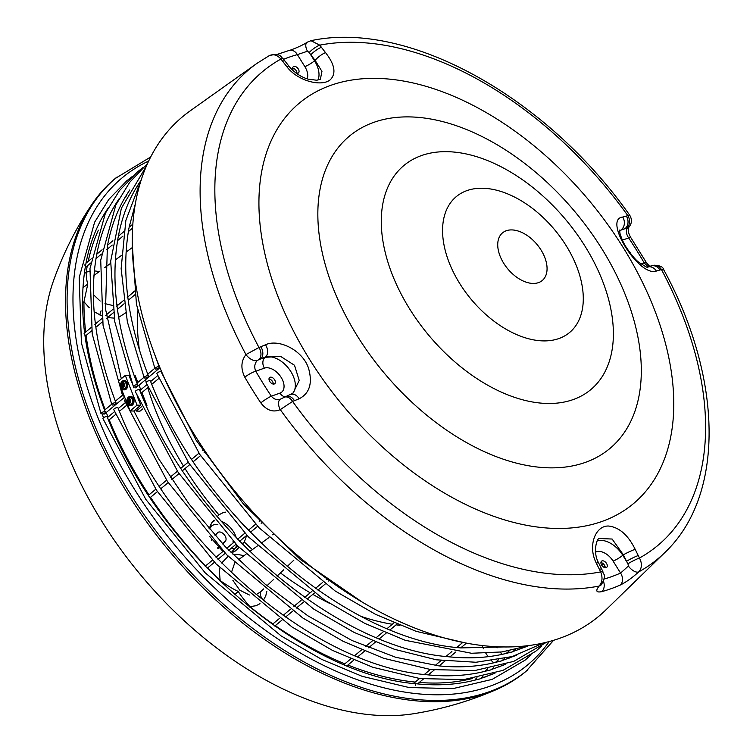 <?xml version="1.0" encoding="UTF-8"?>
<svg xmlns="http://www.w3.org/2000/svg" width="753" height="753" viewBox="0 0 753 753"><rect width="100%" height="100%" fill="white"/><g stroke="black" fill="none" stroke-linecap="round" stroke-linejoin="round"><path stroke-width="1.13" d="M103.538 417.717A310.18 190.537 -129.8 0 1 101.58 412.757M241.92 543.713L243.953 542.367L242.287 544.09M239.096 547.403L235.265 551.036L231.049 552.636M214.134 520.135L211.772 522.751L209.052 528.738M209.72 536.494L222.954 551.441M219.33 547.855L219.744 547.487A5.742 3.53 -129.8 0 1 219.556 547.685A5.742 3.53 -129.8 0 1 217.721 548.25M211.329 540.4A5.742 3.53 -129.8 0 1 211.922 539.12L211.988 539.044M215.066 535.581L217.589 532.738A5.742 3.53 -129.8 0 1 217.852 532.484A5.742 3.53 -129.8 0 1 224.065 534.489A5.742 3.53 -129.8 0 1 225.411 541.106L222.803 544.043M150.666 156.991L115.228 178.489A320.806 197.06 50.2 0 0 91.527 204.938A320.806 197.06 50.2 0 0 122.09 484.358A320.806 197.06 50.2 0 0 382.053 695.066A320.806 197.06 50.2 0 0 495.822 689.823A320.806 197.06 50.2 0 0 526.102 671.271L553.624 640.266M243.953 542.367L244.311 541.981A244.123 149.96 50.2 0 0 252.387 549.605M280.436 572.92A244.123 149.96 50.2 0 0 310.18 592.818M312.815 594.362A244.123 149.96 50.2 0 0 329.503 603.313M361.656 616.603A244.123 149.96 50.2 0 0 392.304 624.265M396.097 624.839A244.123 149.96 50.2 0 0 399.965 625.348M217.231 516.68L218.558 515.212M137.724 310.829A244.123 149.96 50.2 0 0 139.427 350.089M145.527 379.757A244.123 149.96 50.2 0 0 146.204 382.26M146.731 384.105A244.123 149.96 50.2 0 0 146.882 384.651M147.767 387.663A244.123 149.96 50.2 0 0 183.497 466.098M185.022 468.564A244.123 149.96 50.2 0 0 218.916 514.826L223.669 512.351L225.778 512.144M98.37 230.183A304.428 187.008 50.2 0 0 88.186 261.376M87.282 265.865A304.428 187.008 50.2 0 0 86.2 272.209C86.397 277.801 86.924 281.735 87.8 284.003L83.95 301.765L89.24 307.742M94.134 311.676L101.674 315.78M107.528 317.578L114.145 318.114M118.673 317.333L125.591 312.871M128.735 303.817L128.452 300.136M99.311 271.551L94.36 270.882M89.711 271.184L86.2 272.209L84.28 273.687M82.548 302.857L83.95 301.765A304.428 187.008 50.2 0 0 85.682 332.054M86.096 335.443A304.428 187.008 50.2 0 0 105.175 409.66M106.258 412.503A304.428 187.008 50.2 0 0 108.046 417.04M109.176 419.835A304.428 187.008 50.2 0 0 148.953 494.9M150.544 497.309A304.428 187.008 50.2 0 0 205.578 565.927M207.583 567.997A304.428 187.008 50.2 0 0 220.601 580.902C228.244 586.145 234.145 589.655 238.315 591.444C240.179 594.842 244.057 599.915 249.93 606.654L256.067 605.723L259.992 603.69M263.296 600.452L265.734 595.943L266.835 591.5M244.066 555.658L237.007 554.312L233.006 554.613M228.197 556.279L221.627 563.018M219.923 567.818L219.424 571.951L220.215 581.231M249.488 607.031L249.93 606.654A304.428 187.008 50.2 0 0 272.859 623.936M275.306 625.639A304.428 187.008 50.2 0 0 344.855 663.826M347.877 665.04A304.428 187.008 50.2 0 0 415.223 682.086M419.27 682.453A304.428 187.008 50.2 0 0 472.216 678.557M482.042 645.49L483.435 648.775M485.873 653.303L488.151 656.682M491.671 660.87L493.695 662.828M498.401 666.396L499.239 666.894M263.672 588.902L260.472 591.952L256.086 594.588M249.441 595.021L239.727 590.145L232.865 580.309M231.387 572.6L234.757 562.82M244.311 541.981L246.702 535.374M244.951 526.639L233.731 514.299M112.291 305.389L104.996 303.619M100.187 301.049L93.344 294.602M118.569 304.636L116.884 305.097M509.056 658.254L507.635 657.793M502.232 654.338L500.124 652.173M497.055 647.9L496.378 646.695M91.527 204.938C75.573 228.846 62.81 254.354 53.256 281.462A299.656 184.071 50.2 0 0 110.079 534.065A299.656 184.071 50.2 0 0 339.396 709.448A299.656 184.071 50.2 0 0 413.67 713.722C442.049 709.185 469.439 701.222 495.822 689.823M628.727 250.965A4.019 2.466 -129.8 0 1 630.722 253.667M296.974 73.276A4.019 2.466 50.2 0 0 294.009 68.579A4.019 2.466 50.2 0 0 292.672 68.118M293.981 71.422A4.019 2.466 -129.8 0 1 293.294 66.735A4.019 2.466 -129.8 0 1 296.098 66.838A4.019 2.466 -129.8 0 1 298.772 69.925A4.019 2.466 -129.8 0 1 298.442 72.909A4.019 2.466 -129.8 0 1 295.891 72.937M273.292 384.068A4.019 2.466 50.2 0 0 270.327 379.38A4.019 2.466 50.2 0 0 268.99 378.919M272.417 377.639A4.019 2.466 -129.8 0 1 275.09 380.726A4.019 2.466 -129.8 0 1 274.76 383.71A4.019 2.466 -129.8 0 1 271.965 383.606A4.019 2.466 -129.8 0 1 269.282 380.519A4.019 2.466 -129.8 0 1 269.612 377.535A4.019 2.466 -129.8 0 1 272.417 377.639M605.214 567.724A4.019 2.466 50.2 0 0 602.249 563.028A4.019 2.466 50.2 0 0 600.913 562.566M604.339 561.286A4.019 2.466 -129.8 0 1 607.012 564.383A4.019 2.466 -129.8 0 1 606.683 567.367A4.019 2.466 -129.8 0 1 603.878 567.263A4.019 2.466 -129.8 0 1 601.205 564.176A4.019 2.466 -129.8 0 1 601.534 561.192A4.019 2.466 -129.8 0 1 604.339 561.286M321.38 47.326A9.187 2.221 142.8 0 0 310.801 54.809L315.112 60.353A9.187 2.391 -38.6 0 1 325.55 52.644L319.743 45.152L310.97 40.69C408.201 19.7 546.678 97.259 629.677 215.16L622.693 217.062C602.729 219.095 639.052 277.349 656.362 271.071L661.445 269.546L663.817 269.941C663.139 266.571 659.402 265.094 652.597 265.498A9.187 7.615 73 0 1 661.445 269.546A308.532 189.521 -129.8 0 1 639.466 558.029L635.165 549.304C628.171 535.129 619.342 527.373 608.688 526.036C595.256 525.396 587.509 546.123 596.329 563.188L600.687 571.894C602.852 577.598 602.334 582.314 599.124 586.05C595.303 590.936 596.225 592.79 601.892 591.613A319.714 196.401 50.2 0 0 620.378 584.996C626.261 582.041 632.379 577.673 638.723 571.894C642.017 568.129 642.262 563.498 639.466 558.029A9.187 1.026 152.7 0 0 627.955 563.781L628.388 566.049A9.187 4.443 47.4 0 0 638.723 571.894A318.82 195.846 -129.8 0 0 664.748 552.627L606.014 609.779A325.108 199.714 -129.8 0 1 307.139 563.46A325.108 199.714 -129.8 0 1 132.867 223.669A325.108 199.714 -129.8 0 1 190.076 110.936L256.858 63.431A318.82 195.846 -129.8 0 0 200.75 173.99A318.82 195.846 -129.8 0 0 245.949 354.569C240.988 361.12 240.602 368.659 244.8 377.197A319.714 196.401 50.2 0 0 260.82 402.893C266.647 410.432 273.132 412.672 280.267 409.623L292.597 401.424L299.176 398.779C309.699 393.292 312.787 383.004 308.438 367.916C302.047 349.43 278.13 338.709 265.517 344.77L258.985 347.5L245.949 354.569A9.187 4.819 -138.1 0 0 257.121 360.621L258.938 359.595A9.187 6.466 -112 0 0 258.985 347.5A308.532 189.521 -129.8 0 1 280.963 59.026A9.187 2.174 -36.6 0 1 283.344 58.932A9.187 2.174 -36.6 0 1 283.373 58.96M285.011 61.144A9.187 2.221 142.8 0 0 284.982 61.106A9.187 2.221 142.8 0 0 282.582 61.2L286.714 66.537A9.187 2.391 -38.6 0 1 289.152 66.471A9.187 2.391 -38.6 0 1 289.18 66.509M317.926 80.11A22.976 14.109 50.2 0 0 314.547 60.824L315.112 60.353L321.955 71.403L320.354 79.329M286.714 66.537C297.736 81.305 322.02 87.103 330.398 79.639C336.375 73.455 334.756 64.457 325.55 52.644M320.411 79.272L316.768 80.242L308.419 79.187C305.134 78.397 296.701 75.319 289.152 66.471L283.344 58.932C280.257 56.936 281.264 52.635 269.339 55.59L256.858 63.431M268.689 56.004C272.755 53.642 276.85 54.649 280.963 59.026L282.582 61.2M283.589 59.261A310.547 190.763 -129.8 0 1 297.36 54.611A9.187 6.993 -105.6 0 0 289.321 50.395A9.187 6.993 -105.6 0 0 289.312 50.404C288.776 50.856 301.586 46.168 307.168 42.234A9.187 4.687 -122.9 0 1 307.318 42.13M307.459 51.242L309.21 52.465L314.547 60.824A8.038 1.393 -31.9 0 1 304.843 66.612L297.36 54.611L307.459 51.242A9.187 4.687 -122.9 0 1 307.158 42.224L310.98 40.69M309.21 52.465A9.187 2.146 -36.7 0 1 319.743 45.152A308.532 189.521 -129.8 0 1 477.675 79.31A308.532 189.521 -129.8 0 1 627.823 215.622A9.187 7.605 73.3 0 1 626.665 228.121L627.353 228.244A9.187 5.873 38.5 0 0 629.009 227.039A9.187 5.873 38.5 0 0 629.179 226.794M659.967 270.007A9.187 7.671 -106.5 0 0 651.138 265.941A9.187 7.671 -106.5 0 0 650.978 265.988M652.437 265.545A9.187 7.615 73 0 1 652.597 265.498L647.542 266.967A9.187 7.812 74.6 0 1 656.362 271.071M622.693 217.062A9.187 7.812 74.6 0 1 621.253 229.74L625.018 228.667A9.187 7.671 -106.5 0 0 626.327 216.055M619.663 230.39L620.688 230.211A8.038 6.193 -109.7 0 0 619.653 231.369M627.353 228.244C625.781 231.002 626.204 234.23 628.642 237.91A9.187 1.252 -33.7 0 1 630.722 237.459C628.153 232.846 627.588 229.373 629 227.029C631.974 223.302 632.2 219.349 629.677 215.16M622.373 240.151L628.642 237.91A310.547 190.763 -129.8 0 1 644.201 262.872A9.187 1.93 -30.2 0 1 646.582 262.891A9.187 1.93 -30.2 0 1 646.601 262.929M640.925 264.039L644.201 262.872L648.201 266.788M619.644 230.663A22.976 14.109 50.2 0 1 620.688 230.211L626.665 228.121M599.407 569.419A9.187 0.941 -26.8 0 1 601.6 568.995A9.187 0.941 -26.8 0 1 601.609 569.014M598.513 562.717A9.187 0.772 154.5 0 0 598.513 562.698A9.187 0.772 154.5 0 0 596.329 563.188M635.165 549.304A9.187 0.772 154.5 0 0 623.362 554.801L626.543 561.286A9.187 0.941 -26.8 0 1 638.205 555.545M599.124 538.517L612.123 539.035L623.362 554.801L622.797 555.272A8.038 1.393 -31.9 0 1 613.083 561.07L620.566 573.071A9.187 7.144 66.1 0 1 620.378 584.996M628.388 566.049L620.566 573.071A310.547 190.763 -129.8 0 1 604.085 579.076M603.473 581.316A9.187 6.993 74.4 0 1 601.892 591.613M601.694 584.337A9.187 6.457 -138.3 0 1 601.468 584.62A9.187 6.457 -138.3 0 1 599.124 586.05A318.82 195.846 -129.8 0 1 280.267 409.623A9.187 5.271 61.1 0 1 280.493 399.099A9.187 5.271 61.1 0 1 280.568 399.062M600.988 585.081L601.459 584.61C607.285 573.174 602.946 575.443 602.871 571.48A9.187 0.998 152.6 0 0 602.871 571.48A9.187 0.998 152.6 0 0 600.687 571.894A308.532 189.521 -129.8 0 1 292.597 401.424A9.187 6.457 -111.8 0 0 284.154 397.236A9.187 6.457 -111.8 0 0 284.145 397.236A9.187 6.457 -111.8 0 0 283.937 397.33M597.308 540.908A22.976 14.109 50.2 0 1 622.797 555.272L627.955 563.781M260.83 346.738A9.187 6.391 67.9 0 1 260.764 358.908L265.658 356.884A9.187 6.193 -112.7 0 0 265.517 344.77M299.176 398.779A9.187 6.193 -112.7 0 0 290.837 394.497A9.187 6.193 -112.7 0 0 290.724 394.544M285.914 396.53A9.187 6.391 67.9 0 1 286.027 396.473A9.187 6.391 67.9 0 1 294.461 400.69M292.38 393.65A22.976 14.109 50.2 0 0 289.067 368.989A22.976 14.109 50.2 0 0 265.094 357.355L280.455 356.291L294.508 365.271L299.223 380.453L293.03 393.16L280.361 399.175M280.982 398.892C277.396 400.436 274.177 399.532 271.334 396.191A9.187 1.252 146.3 0 0 260.82 402.893M258.938 359.595L265.094 357.355A8.038 6.193 -109.7 0 0 264.407 368.142A14.938 9.177 -129.8 0 1 281.161 377.413A14.938 9.177 -129.8 0 1 279.965 393.104L271.334 396.191A310.547 190.763 -129.8 0 1 255.775 371.229A9.187 1.93 149.8 0 0 244.8 377.197M264.407 368.142L255.775 371.229C254.072 367.285 254.523 363.755 257.121 360.621M124.65 397.16L104.488 413.971A1.44 0.885 -129.8 0 1 103.236 413.774M415.581 685.409A1.44 0.885 50.2 0 0 415.223 684.11M417.463 683.903L416.513 683.799C302.828 675.168 158.836 551.13 107.237 416.936A2.297 0.838 158 0 0 104.789 417.011A2.297 0.838 158 0 0 102.973 418.659L145.8 499.38L205.202 572.845L281.264 636.012L321.625 659.355L362.118 676.307L409.114 687.545L453.024 688.6L492.18 679.375L525.048 660.183L531.1 654.875M428.259 674.904L427.309 674.801C313.615 666.17 169.632 542.132 118.033 407.938A2.297 0.838 158 0 0 115.585 408.013A2.297 0.838 158 0 0 113.769 409.66L156.596 490.382L215.998 563.846L292.06 627.014L332.421 650.357L372.904 667.309L419.91 678.547L463.82 679.601L502.976 670.377L535.844 651.185L541.887 645.876M439.046 665.906L395.824 657.322L351.943 640.483L307.921 615.841L265.197 584.187L225.194 546.574L189.219 504.218L158.45 458.511L133.893 410.959M449.842 656.908L448.892 656.804C335.198 648.173 191.215 524.135 139.616 389.941A2.297 0.838 158 0 0 137.168 390.016A2.297 0.838 158 0 0 135.352 391.664L178.179 472.385L237.581 545.85L313.643 609.026L354.004 632.36L394.487 649.312L436.401 659.807L476.018 662.264L512.162 656.578L543.722 642.893M460.629 647.909L459.678 647.806C345.994 639.175 202.002 515.137 150.402 380.943A2.297 0.838 158 0 0 147.955 381.027A2.297 0.838 158 0 0 146.138 382.665L188.975 463.387L248.368 536.851L324.439 600.028L364.791 623.362L405.283 640.314L471.482 653.265L501.978 651.938L529.943 645.377M476.997 677.747L476.065 678.528A1.44 0.885 50.2 0 0 476.065 679.837M478.089 679.404L480.207 678.82L482.955 676.523M488.885 670.405L490.994 669.822L493.742 667.525M499.681 661.407L501.79 660.823L504.538 658.536M510.468 652.409L512.558 651.844L515.325 649.538M604.96 566.218L603.784 567.207M85.964 263.249C89.965 242.447 97.203 224.29 107.679 208.779L108.216 207.903M102.088 249.789L96.751 254.232C100.751 233.449 107.99 215.292 118.475 199.78L119.012 198.905M112.875 240.791L107.538 245.233C111.548 224.45 118.786 206.294 129.262 190.782L129.798 189.907M118.343 236.254C122.344 215.452 129.582 197.295 140.058 181.784L140.595 180.908M85.193 265.423A1.44 0.885 50.2 0 0 84.063 264.934M85.814 263.889L85.748 264.397C77.983 308.476 84.496 357.694 105.298 412.042A2.297 0.866 -21.2 0 1 104.818 412.926A2.297 0.866 -21.2 0 1 102.069 414.028M96.61 254.9L96.544 255.399C88.769 299.478 95.292 348.695 116.094 403.043A2.297 0.866 -21.2 0 1 115.604 403.928A2.297 0.866 -21.2 0 1 113.355 404.963A2.297 0.866 -21.2 0 1 111.811 404.709A2.297 0.866 -21.2 0 1 113.637 403.062A2.297 0.866 -21.2 0 1 116.094 403.043M107.397 245.902L105.524 309.144L121.299 378.731M118.193 236.903L118.127 237.411C110.352 281.481 116.875 330.699 137.677 385.047A2.297 0.866 -21.2 0 1 137.187 385.931A2.297 0.866 -21.2 0 1 134.938 386.967A2.297 0.866 -21.2 0 1 133.394 386.713A2.297 0.866 -21.2 0 1 135.22 385.075A2.297 0.866 -21.2 0 1 137.677 385.047M128.979 227.905L128.914 228.413C121.148 272.482 127.662 321.7 148.463 376.048A2.297 0.866 -21.2 0 1 147.983 376.942A2.297 0.866 -21.2 0 1 145.734 377.968A2.297 0.866 -21.2 0 1 144.181 377.714A2.297 0.866 -21.2 0 1 146.007 376.076A2.297 0.866 -21.2 0 1 148.463 376.048M84.722 333.843L84.091 333.41M95.518 324.844L94.878 324.411M106.314 315.846L105.674 315.413M117.101 306.848L116.461 306.415M127.897 297.849L127.257 297.416M132.246 176.531L126.711 180.88L108.696 199.554L94.624 222.191L79.187 277.537L81.409 342.907L101.015 413.708A2.297 0.866 -21.2 0 1 102.841 412.06A2.297 0.866 -21.2 0 1 105.298 412.042M362.306 602.146L300.221 559.404L243.558 504.199L196.157 440.279L161.198 371.944A2.297 0.838 158 0 0 158.751 372.029A2.297 0.838 158 0 0 156.935 373.667L199.761 454.388L259.164 527.853L335.226 591.03L375.587 614.363L416.07 631.315L464.733 642.77M158.77 367.944A2.297 0.866 -21.2 0 1 156.52 368.97A2.297 0.866 -21.2 0 1 154.977 368.716A2.297 0.866 -21.2 0 1 156.803 367.078A2.297 0.866 -21.2 0 1 159.26 367.05A2.297 0.866 -21.2 0 1 158.77 367.944M125.544 399.429A2.297 0.838 158 0 0 124.556 400.662L167.382 481.383L226.785 554.848L302.857 618.015L343.208 641.358L383.701 658.31L430.688 669.549L474.597 670.603L513.744 661.388L546.612 642.196M124.17 395.956A2.297 0.866 -21.2 0 1 122.598 395.711A2.297 0.866 -21.2 0 1 123.586 394.478M141.903 392.558L146.967 405.349L146.195 405.33M134.138 375.596L135.182 375.615L137.874 382.392M138.985 385.207L140.783 389.743M137.074 395.862L140.783 405.218L137.065 405.133L125.29 375.399L128.998 375.483L131.766 382.468M133.516 386.873L133.912 387.87M137.065 405.133L130.109 410.94L118.325 381.206L125.29 375.399M130.109 410.94L133.818 411.025L140.783 405.218M135.662 409.481L136.293 411.072L141.705 406.564M136.293 411.072L140.011 411.157L142.75 408.87M146.967 405.349L146.411 405.811M129.629 399.664L129.987 400.577A0.922 0.64 -88.7 0 0 129.977 401.5L129.61 402.422A0.922 0.64 -88.7 0 0 129.045 402.883L128.669 403.467L128.311 402.893A0.922 0.64 -88.7 0 0 127.775 402.441L127.398 401.518A0.922 0.64 -88.7 0 0 127.408 400.605L127.775 399.683A0.922 0.64 -88.7 0 0 128.339 399.212L128.716 398.638L129.074 399.212A0.922 0.64 -88.7 0 0 129.629 399.664L129.61 399.664M129.638 399.664A0.922 0.64 91.3 0 1 129.431 399.721L129.055 400.643A0.922 0.64 91.3 0 1 129.045 401.556L129.027 402.469M129.676 403.533A2.871 1.995 91.3 0 1 127.153 402.93A2.871 1.995 91.3 0 1 126.956 402.507A2.871 1.995 91.3 0 1 127.238 399.109A2.871 1.995 91.3 0 1 130.269 399.25A2.871 1.995 91.3 0 1 129.676 403.533M127.238 399.109L129.676 397.443A3.68 2.56 91.3 0 1 132.434 399.852A3.68 2.56 91.3 0 1 131.267 404.248A3.68 2.56 91.3 0 1 129.516 404.7L127.153 402.93M127.031 399.504A4.593 3.2 91.3 0 1 128.443 397.113A4.593 3.2 91.3 0 1 130.109 396.483A4.593 3.2 91.3 0 1 133.121 399.909A4.593 3.2 91.3 0 1 131.587 405.048A4.593 3.2 91.3 0 1 129.911 405.679A4.593 3.2 91.3 0 1 126.965 402.526M130.523 396.53A4.593 3.2 91.3 0 1 130.937 396.502A4.593 3.2 91.3 0 1 133.94 399.928A4.593 3.2 91.3 0 1 132.406 405.067A4.593 3.2 91.3 0 1 130.74 405.688A4.593 3.2 91.3 0 1 130.325 405.641M123.332 383.804L123.708 384.717A0.922 0.64 -88.7 0 0 123.699 385.64L123.323 386.562A0.922 0.64 -88.7 0 0 122.767 387.023L122.391 387.607L122.024 387.033A0.922 0.64 -88.7 0 0 121.487 386.581L121.111 385.668A0.922 0.64 -88.7 0 0 121.12 384.745L121.497 383.823A0.922 0.64 -88.7 0 0 122.052 383.362L122.428 382.778L122.786 383.352A0.922 0.64 -88.7 0 0 123.341 383.804A0.922 0.64 91.3 0 1 123.144 383.861L122.767 384.783A0.922 0.64 91.3 0 1 122.767 385.696L122.739 386.609M123.388 387.673A2.871 1.995 91.3 0 1 120.875 387.07A2.871 1.995 91.3 0 1 120.668 386.647A2.871 1.995 91.3 0 1 120.96 383.249A2.871 1.995 91.3 0 1 123.981 383.39A2.871 1.995 91.3 0 1 123.388 387.673M120.96 383.249L123.388 381.583A3.68 2.56 91.3 0 1 126.156 384.002A3.68 2.56 91.3 0 1 124.989 388.397A3.68 2.56 91.3 0 1 123.228 388.84L120.875 387.07M120.744 383.644A4.593 3.2 91.3 0 1 122.155 381.253A4.593 3.2 91.3 0 1 123.831 380.623A4.593 3.2 91.3 0 1 126.833 384.049A4.593 3.2 91.3 0 1 125.299 389.188A4.593 3.2 91.3 0 1 123.624 389.819A4.593 3.2 91.3 0 1 120.678 386.666M124.245 380.679A4.593 3.2 91.3 0 1 124.65 380.642A4.593 3.2 91.3 0 1 127.662 384.068A4.593 3.2 91.3 0 1 126.127 389.207A4.593 3.2 91.3 0 1 124.452 389.838A4.593 3.2 91.3 0 1 124.038 389.79M491.107 674.424A304.701 187.177 -129.8 0 1 484.367 677.342M101.749 218.455A304.701 187.177 -129.8 0 1 105.834 212.346M231.171 552.617L234.983 548.316A2.871 2.259 41.6 0 1 231.745 547.845M229.599 549.634L228.893 550.424M209.212 528.926L211.555 526.291A2.871 2.259 41.6 0 1 210.671 524.229M211.555 526.291A14.599 8.97 -129.8 0 1 217.843 524.455M233.025 541.134A14.599 8.97 -129.8 0 1 233.101 542.979M238.023 546.302L234.983 548.316A17.46 10.73 50.2 0 0 236.687 544.937M236.329 537.934A17.46 10.73 50.2 0 0 221.222 521.33M214.69 520.794A17.46 10.73 50.2 0 0 212.901 521.5M233.355 552.024L236.922 549.652M549.266 641.509A316.891 194.66 -129.8 0 1 175.468 545.944A316.891 194.66 -129.8 0 1 148.661 161.048M116.781 177.19A320.806 197.06 50.2 0 0 170.865 549.784A320.806 197.06 50.2 0 0 527.655 669.972M263.456 600.226A9.187 6.231 36.1 0 1 260.99 591.463M99.867 314.989A9.187 2.588 115.3 0 1 101.081 310.81M87.8 284.003L82.934 287.759M238.315 591.444L234.691 594.531M217.457 548.043L219.001 546.697M222.464 543.675L225.411 541.106M304.843 66.612A14.938 9.177 -129.8 0 1 307.186 78.811M481.111 109.674A260.783 160.191 -129.8 0 1 673.257 417.887A260.783 160.191 -129.8 0 1 451.593 497.149A260.783 160.191 -129.8 0 1 259.446 188.928A260.783 160.191 -129.8 0 1 481.111 109.674M595.529 552.147A14.938 9.177 -129.8 0 1 613.083 561.07M285.142 396.84A8.038 6.193 70.3 0 1 279.965 393.104M547.007 270.289A31.014 19.051 -129.8 0 1 520.643 279.721A31.014 19.051 -129.8 0 1 497.789 243.059A31.014 19.051 -129.8 0 1 524.154 233.637A31.014 19.051 -129.8 0 1 547.007 270.289M517.932 198.858A88.459 54.338 -129.8 0 1 583.114 303.403A88.459 54.338 -129.8 0 1 507.917 330.285A88.459 54.338 -129.8 0 1 442.745 225.74A88.459 54.338 -129.8 0 1 517.932 198.858M505.592 169.18A145.894 89.626 -129.8 0 1 613.093 341.627A145.894 89.626 -129.8 0 1 489.074 385.969A145.894 89.626 -129.8 0 1 381.573 213.523A145.894 89.626 -129.8 0 1 505.592 169.18M640.907 381.639A203.338 124.904 -129.8 0 1 468.065 443.442A203.338 124.904 -129.8 0 1 318.246 203.112A203.338 124.904 -129.8 0 1 491.088 141.31A203.338 124.904 -129.8 0 1 640.907 381.639M128.339 399.212L129.083 399.231M127.775 399.683L129.431 399.721M127.455 399.683L129.102 399.721M127.248 400.201L128.895 400.238M127.408 400.605L129.055 400.643M127.398 401.518L129.045 401.556M127.229 401.923L128.885 401.961M128.311 402.893L129.036 402.911M122.052 383.362L122.795 383.371M121.497 383.823L123.144 383.861M121.177 383.823L122.824 383.861M120.96 384.341L122.607 384.378M121.12 384.745L122.767 384.783M121.111 385.668L122.767 385.696M120.951 386.063L122.598 386.101M122.024 387.033L122.758 387.051M132.048 247.746L126.08 252.086M121.308 255.559L115.369 259.879M110.569 263.371L104.658 267.663M99.838 271.174L93.956 275.447M134.345 291.044L130.683 294.527M274.026 533.877L272.708 534.837M268.934 537.576L261.235 543.177M257.46 545.916L249.761 551.516M245.996 554.255L238.296 559.856M298.207 555.996L297.237 556.919M293.886 560.11L287.166 566.52M283.815 569.71L277.095 576.111M273.744 579.302L267.023 585.712M289.321 50.395L276.699 54.555M619.719 230.051L619.907 233.166C621.677 239.115 624.002 244.132 626.882 248.236C631.108 254.495 634.873 259.023 638.186 261.828C645.81 266.882 648.926 268.595 647.542 266.967L647.542 266.967M649.679 266.364L646.573 262.901L630.722 237.459M602.871 571.48L598.513 562.698C592.752 552.542 596.668 538.386 599.209 538.442M663.826 269.932C722.767 378.326 725.271 495.37 664.748 552.627M154.807 368.283L147.739 374.166M144.011 377.281L136.952 383.164M122.428 395.278L115.369 401.161M111.642 404.276L104.573 410.159M159.928 367.746L135.747 387.908M157.725 375.615L150.638 381.526M146.939 384.614L139.851 390.525M125.356 402.61L118.268 408.521M114.56 411.609L107.472 417.52M158.883 378.392L151.786 384.312M148.087 387.39L140.99 393.311M126.504 405.387L119.407 411.307M115.708 414.385L108.611 420.306M203.743 449.212L202.519 450.228M198.971 453.193L191.733 459.226M188.175 462.191L180.936 468.225M177.388 471.19L170.15 477.223M166.592 480.188L159.354 486.222M155.805 489.186L148.567 495.22M205.353 451.612L204.119 452.638M200.571 455.603L193.323 461.636M189.775 464.601L182.537 470.634M178.988 473.599L171.74 479.633M168.192 482.598L160.954 488.631M157.396 491.596L150.158 497.629M260.472 520.154L259.164 521.245M255.625 524.201L248.368 530.244M244.829 533.199L237.581 539.242M234.042 542.198L226.785 548.24M223.246 551.196L215.998 557.239M212.459 560.194L205.202 566.237M262.458 522.234L261.159 523.316M257.62 526.272L250.373 532.315M246.833 535.27L239.576 541.313M236.037 544.268L228.79 550.311M225.251 553.267L217.994 559.31M214.454 562.265L207.207 568.308M326.981 578.803L326.313 579.368M322.661 582.408L315.516 588.366M311.874 591.406L304.73 597.364M301.078 600.405L293.934 606.363M290.281 609.403L283.147 615.361M279.495 618.401L272.351 624.359M329.381 580.544L328.741 581.081M325.089 584.13L317.954 590.079M314.293 593.129L307.158 599.077M303.506 602.118L296.371 608.066M292.71 611.116L285.575 617.065M281.923 620.114L274.789 626.063M393.979 622.863L387.164 628.548M383.192 631.861L376.368 637.546M372.396 640.859L365.582 646.545M361.609 649.858L354.785 655.543M350.813 658.856L343.989 664.541M396.963 624.115L390.167 629.79M386.167 633.113L379.371 638.789M375.38 642.111L368.584 647.787M364.584 651.11L357.788 656.785M353.797 660.108L347.001 665.784M462.7 642.507L456.723 647.486M451.904 651.505L445.936 656.484M441.117 660.503L435.14 665.483M430.321 669.502L424.353 674.481M419.534 678.5L413.557 683.479M466.465 643.109L460.704 647.909L504.444 646.931M455.791 652.004L449.908 656.908C472.056 659.035 492.434 657.444 511.033 652.126M445.004 661.002L439.121 665.906M434.208 670.001L428.325 674.904C450.473 677.032 470.851 675.441 489.45 670.123M423.421 678.999L417.529 683.903C439.686 686.03 460.064 684.439 478.663 679.121M509.376 650.761L506.185 653.416M498.58 659.75L495.389 662.414M487.793 668.749L484.603 671.412M603.341 563.828L601.722 565.183M137.564 186.659L136.265 187.742M126.768 195.658L125.469 196.74M115.981 204.656L114.682 205.738M132.829 224.159L129.121 227.237L135.267 204.167M123.671 231.792L118.334 236.235M91.292 258.787L85.955 263.23M132.566 228.112L128.349 231.623M123.031 236.056L117.562 240.621M112.244 245.054L106.766 249.619M101.448 254.053L95.979 258.618M90.661 263.051L85.607 267.268M134.401 291.439L127.784 296.955M123.605 300.428L116.988 305.953M112.818 309.427L106.201 314.952M102.022 318.425L95.405 323.95M91.235 327.423L84.618 332.948M134.881 294.771L128.226 300.315M124.085 303.77L117.44 309.314M113.298 312.768L106.644 318.312M102.502 321.766L95.857 327.31M91.715 330.765L85.061 336.309M480.499 678.575L494.937 673.248M132.227 243.972L136.453 304.287L154.977 368.716M159.26 367.05L153.781 352.056M143.032 167.533L137.498 171.882L119.492 190.556L105.411 213.193L89.983 268.539L92.195 333.908L111.811 404.709M491.285 669.577L505.734 664.25M141.385 179.374L125.864 220.422L121.129 268.595L127.342 321.804L144.181 377.714M147.513 163.542L129.723 182.273L115.849 204.92L100.714 260.143L103.048 325.249L122.598 395.711M502.082 660.579L516.52 655.251M500.246 661.125C481.647 666.443 461.269 668.033 439.112 665.906M146.317 166.253L121.374 208.252L110.682 261.159L114.795 321.842L133.394 386.713M512.868 651.58L527.316 646.253M129.911 405.679L130.74 405.688M130.109 396.483L130.937 396.502M123.624 389.819L124.452 389.838M123.831 380.623L124.65 380.642"/></g></svg>
